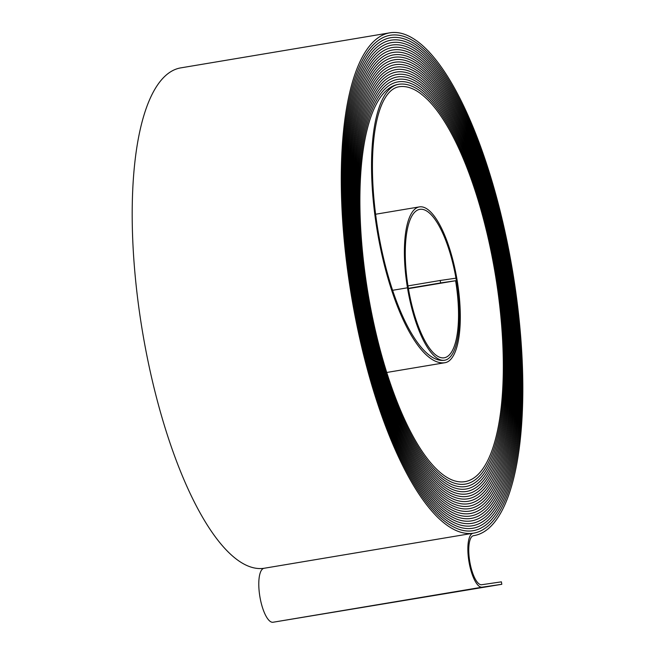 <?xml version="1.0" encoding="UTF-8"?>
<svg xmlns="http://www.w3.org/2000/svg" width="655" height="655" viewBox="0 0 655 655"><rect width="100%" height="100%" fill="white"/><g stroke="black" fill="none" stroke-linecap="round" stroke-linejoin="round"><path stroke-width="0.98" d="M469.733 561.36A24.865 7.975 80.5 0 0 481.679 584.735L501.402 581.845L501.804 584.293L482.088 587.191A27.354 8.769 80.5 0 1 468.939 561.482A27.354 8.769 80.5 0 1 473.098 533.227A27.354 8.769 80.5 0 1 473.147 533.219A253.641 81.31 -99.5 0 1 351.268 294.807A253.641 81.31 -99.5 0 1 389.774 32.832A253.641 81.31 -99.5 0 1 390.298 32.75A254.885 81.703 -99.5 0 1 512.644 271.514A254.885 81.703 -99.5 0 1 474.081 535.585A254.885 81.703 -99.5 0 1 473.557 535.667A24.865 7.975 80.5 0 0 473.508 535.675A24.865 7.975 80.5 0 0 469.733 561.36M264.112 568.27A252.404 80.909 -99.5 0 1 264.071 568.278A253.641 81.31 -99.5 0 1 142.192 329.866A253.641 81.31 -99.5 0 1 180.698 67.891L389.774 32.832M352.054 294.685A251.16 80.508 -99.5 0 1 390.192 35.288A251.16 80.508 -99.5 0 1 390.707 35.206A252.404 80.909 -99.5 0 1 511.858 271.637A252.404 80.909 -99.5 0 1 473.671 533.137A252.404 80.909 -99.5 0 1 473.147 533.219A252.404 80.909 -99.5 0 0 473.671 533.137A252.404 80.909 -99.5 0 0 511.858 271.637A252.404 80.909 -99.5 0 0 390.707 35.206A251.16 80.508 -99.5 0 0 390.192 35.28A251.16 80.508 -99.5 0 0 352.054 294.685A251.16 80.508 -99.5 0 0 472.746 530.763A251.16 80.508 -99.5 0 1 352.054 294.685M352.84 294.57A248.671 79.713 -99.5 0 1 390.601 37.736A248.671 79.713 -99.5 0 1 391.109 37.654A249.915 80.115 -99.5 0 1 511.072 271.76A249.915 80.115 -99.5 0 1 473.262 530.681A249.915 80.115 -99.5 0 1 472.746 530.763A249.915 80.115 -99.5 0 0 473.262 530.681A249.915 80.115 -99.5 0 0 511.072 271.76A249.915 80.115 -99.5 0 0 391.109 37.654A248.671 79.713 -99.5 0 0 390.601 37.736A248.671 79.713 -99.5 0 0 352.84 294.57A248.671 79.713 -99.5 0 0 472.337 528.315A248.671 79.713 -99.5 0 1 352.84 294.57M353.635 294.455A246.182 78.911 -99.5 0 1 391.01 40.192A246.182 78.911 -99.5 0 1 391.518 40.111A247.426 79.312 -99.5 0 1 510.286 271.882A247.426 79.312 -99.5 0 1 472.844 528.233A247.426 79.312 -99.5 0 1 472.337 528.315A247.426 79.312 -99.5 0 0 472.844 528.233A247.426 79.312 -99.5 0 0 510.278 271.882A247.426 79.312 -99.5 0 0 391.518 40.111A246.182 78.919 -99.5 0 0 391.01 40.184A246.182 78.919 -99.5 0 0 353.635 294.455A246.182 78.919 -99.5 0 0 471.936 525.859A246.182 78.911 -99.5 0 1 353.635 294.455M354.421 294.341A243.701 78.117 -99.5 0 1 391.42 42.64A243.701 78.117 -99.5 0 1 391.919 42.567A244.945 78.518 -99.5 0 1 509.492 272.013A244.945 78.518 -99.5 0 1 472.435 525.777A244.945 78.518 -99.5 0 1 471.936 525.859A244.937 78.518 -99.5 0 0 472.435 525.777A244.937 78.518 -99.5 0 0 509.492 272.013A244.937 78.518 -99.5 0 0 391.919 42.567A243.701 78.117 -99.5 0 0 391.42 42.64A243.701 78.117 -99.5 0 0 354.421 294.341A243.701 78.117 -99.5 0 0 471.526 523.402A243.701 78.117 -99.5 0 1 354.421 294.341M355.215 294.226A241.212 77.323 -99.5 0 1 391.829 45.097A241.212 77.323 -99.5 0 1 392.329 45.015A242.456 77.724 -99.5 0 1 508.706 272.136A242.456 77.724 -99.5 0 1 472.026 523.329A242.456 77.724 -99.5 0 1 471.526 523.402A242.456 77.716 -99.5 0 0 472.026 523.329A242.456 77.716 -99.5 0 0 508.706 272.136A242.456 77.716 -99.5 0 0 392.329 45.015A241.212 77.323 -99.5 0 0 391.829 45.097A241.212 77.323 -99.5 0 0 355.206 294.226A241.212 77.323 -99.5 0 0 471.117 520.954A241.212 77.323 -99.5 0 1 355.215 294.226M356.001 294.111A238.723 76.52 -99.5 0 1 392.247 47.545A238.723 76.52 -99.5 0 1 392.738 47.471A239.967 76.922 -99.5 0 1 507.92 272.259A239.967 76.922 -99.5 0 1 471.616 520.872A239.967 76.922 -99.5 0 1 471.117 520.954A239.967 76.922 -99.5 0 0 471.616 520.872A239.967 76.922 -99.5 0 0 507.92 272.259A239.967 76.922 -99.5 0 0 392.738 47.471A238.723 76.52 -99.5 0 0 392.247 47.545A238.723 76.52 -99.5 0 0 356.001 294.111A238.723 76.52 -99.5 0 0 470.716 518.498A238.723 76.52 -99.5 0 1 356.001 294.111M356.787 293.997A236.234 75.726 -99.5 0 1 392.656 50.001A236.234 75.726 -99.5 0 1 393.139 49.919A237.478 76.127 -99.5 0 1 507.134 272.382A237.478 76.127 -99.5 0 1 471.199 518.424A237.478 76.127 -99.5 0 1 470.716 518.498A237.478 76.127 -99.5 0 0 471.199 518.424A237.478 76.127 -99.5 0 0 507.134 272.382A237.478 76.127 -99.5 0 0 393.139 49.919A236.242 75.726 -99.5 0 0 392.656 50.001A236.242 75.726 -99.5 0 0 356.787 293.997A236.242 75.726 -99.5 0 0 470.306 516.042A236.234 75.726 -99.5 0 1 356.787 293.997M357.581 293.874A233.753 74.932 -99.5 0 1 393.065 52.449A233.753 74.932 -99.5 0 1 393.549 52.375A234.998 75.325 -99.5 0 1 506.348 272.505A234.998 75.325 -99.5 0 1 470.789 515.968A234.998 75.325 -99.5 0 1 470.306 516.042A234.998 75.325 -99.5 0 0 470.789 515.968A234.998 75.325 -99.5 0 0 506.348 272.505A234.998 75.325 -99.5 0 0 393.549 52.375A233.753 74.932 -99.5 0 0 393.065 52.449A233.753 74.932 -99.5 0 0 357.581 293.874A233.753 74.932 -99.5 0 0 469.905 513.594A233.753 74.932 -99.5 0 1 357.581 293.874M358.367 293.759A231.264 74.13 -99.5 0 1 393.475 54.905A231.264 74.13 -99.5 0 1 393.958 54.832A232.509 74.531 -99.5 0 1 505.554 272.627A232.509 74.531 -99.5 0 1 470.38 513.52A232.509 74.531 -99.5 0 1 469.905 513.594A232.509 74.531 -99.5 0 0 470.38 513.512A232.509 74.531 -99.5 0 0 505.554 272.627A232.509 74.531 -99.5 0 0 393.958 54.832A231.264 74.13 -99.5 0 0 393.475 54.905A231.264 74.13 -99.5 0 0 358.367 293.759A231.264 74.13 -99.5 0 0 469.496 511.137A231.264 74.13 -99.5 0 1 358.367 293.759M359.153 293.645A228.775 73.335 -99.5 0 1 393.892 57.353A228.775 73.335 -99.5 0 1 394.359 57.28A230.02 73.737 -99.5 0 1 504.768 272.75A230.02 73.737 -99.5 0 1 469.971 511.064A230.02 73.737 -99.5 0 1 469.496 511.137A230.02 73.737 -99.5 0 0 469.971 511.064A230.02 73.737 -99.5 0 0 504.768 272.75A230.02 73.737 -99.5 0 0 394.359 57.28A228.775 73.335 -99.5 0 0 393.892 57.353A228.775 73.335 -99.5 0 0 359.153 293.645A228.775 73.335 -99.5 0 0 469.086 508.681A228.775 73.335 -99.5 0 1 359.153 293.645M359.947 293.53A226.286 72.541 -99.5 0 1 394.302 59.81A226.286 72.541 -99.5 0 1 394.769 59.736A227.539 72.934 -99.5 0 1 503.982 272.873A227.539 72.934 -99.5 0 1 469.561 508.608A227.539 72.934 -99.5 0 1 469.086 508.681A227.531 72.934 -99.5 0 0 469.561 508.608A227.531 72.934 -99.5 0 0 503.982 272.873A227.531 72.934 -99.5 0 0 394.769 59.736A226.294 72.541 -99.5 0 0 394.302 59.81A226.294 72.541 -99.5 0 0 359.947 293.53A226.294 72.541 -99.5 0 0 468.685 506.233A226.286 72.541 -99.5 0 1 359.947 293.53M360.733 293.415A223.805 71.739 -99.5 0 1 394.711 62.258A223.805 71.739 -99.5 0 1 395.17 62.192A225.05 72.14 -99.5 0 1 503.196 273.004A225.05 72.14 -99.5 0 1 469.144 506.159A225.05 72.14 -99.5 0 1 468.685 506.233A225.05 72.14 -99.5 0 0 469.144 506.159A225.05 72.14 -99.5 0 0 503.196 273.004A225.05 72.14 -99.5 0 0 395.17 62.192A223.805 71.739 -99.5 0 0 394.711 62.258A223.805 71.739 -99.5 0 0 360.733 293.415A223.805 71.739 -99.5 0 0 468.276 503.777A223.805 71.739 -99.5 0 1 360.733 293.415M361.519 293.301A221.316 70.945 -99.5 0 1 395.121 64.714A221.316 70.945 -99.5 0 1 395.579 64.64A222.561 71.346 -99.5 0 1 502.41 273.127A222.561 71.346 -99.5 0 1 468.734 503.703A222.561 71.346 -99.5 0 1 468.276 503.777A222.561 71.346 -99.5 0 0 468.734 503.703A222.561 71.346 -99.5 0 0 502.41 273.127A222.561 71.346 -99.5 0 0 395.579 64.64A221.316 70.945 -99.5 0 0 395.121 64.714A221.316 70.945 -99.5 0 0 361.519 293.301A221.316 70.945 -99.5 0 0 467.875 501.329A221.316 70.945 -99.5 0 1 361.519 293.301M362.313 293.178A218.827 70.151 -99.5 0 1 395.538 67.17A218.827 70.151 -99.5 0 1 395.988 67.097A220.072 70.543 -99.5 0 1 501.624 273.25A220.072 70.543 -99.5 0 1 468.325 501.255A220.072 70.543 -99.5 0 1 467.875 501.329A220.072 70.543 -99.5 0 0 468.325 501.255A220.072 70.543 -99.5 0 0 501.624 273.25A220.072 70.543 -99.5 0 0 395.988 67.097A218.827 70.151 -99.5 0 0 395.538 67.162A218.827 70.151 -99.5 0 0 362.313 293.178A218.827 70.151 -99.5 0 0 467.465 498.873A218.827 70.151 -99.5 0 1 362.313 293.178M363.099 293.063A216.346 69.348 -99.5 0 1 395.947 69.618A216.346 69.348 -99.5 0 1 396.39 69.553A217.591 69.749 -99.5 0 1 500.829 273.372A217.591 69.749 -99.5 0 1 467.916 498.799A217.591 69.749 -99.5 0 1 467.465 498.873A217.583 69.749 -99.5 0 0 467.916 498.799A217.583 69.749 -99.5 0 0 500.829 273.372A217.583 69.749 -99.5 0 0 396.39 69.553A216.346 69.348 -99.5 0 0 395.947 69.618A216.346 69.348 -99.5 0 0 363.099 293.063A216.346 69.348 -99.5 0 0 467.056 496.416A216.346 69.348 -99.5 0 1 363.099 293.063M363.885 292.949A213.857 68.554 -99.5 0 1 396.357 72.075A213.857 68.554 -99.5 0 1 396.799 72.001A215.102 68.955 -99.5 0 1 500.043 273.495A215.102 68.955 -99.5 0 1 467.498 496.351A215.102 68.955 -99.5 0 1 467.056 496.416A215.102 68.955 -99.5 0 0 467.498 496.351A215.102 68.955 -99.5 0 0 500.043 273.495A215.102 68.955 -99.5 0 0 396.799 72.001A213.857 68.554 -99.5 0 0 396.357 72.075A213.857 68.554 -99.5 0 0 363.885 292.949A213.857 68.554 -99.5 0 0 466.655 493.968A213.857 68.554 -99.5 0 1 363.885 292.949M364.679 292.834A211.369 67.752 -99.5 0 1 396.766 74.523A211.369 67.752 -99.5 0 1 397.2 74.457A212.613 68.153 -99.5 0 1 499.257 273.618A212.613 68.153 -99.5 0 1 467.089 493.895A212.613 68.153 -99.5 0 1 466.655 493.968A212.613 68.153 -99.5 0 0 467.089 493.895A212.613 68.153 -99.5 0 0 499.257 273.618A212.613 68.153 -99.5 0 0 397.2 74.457A211.369 67.76 -99.5 0 0 396.766 74.523A211.369 67.76 -99.5 0 0 364.679 292.834A211.369 67.76 -99.5 0 0 466.245 491.512A211.369 67.752 -99.5 0 1 364.679 292.834M365.465 292.719A208.88 66.957 -99.5 0 1 397.176 76.979A208.88 66.957 -99.5 0 1 397.61 76.905A210.124 67.359 -99.5 0 1 498.471 273.741A210.124 67.359 -99.5 0 1 466.679 491.447A210.124 67.359 -99.5 0 1 466.245 491.512A210.124 67.359 -99.5 0 0 466.679 491.447A210.124 67.359 -99.5 0 0 498.471 273.741A210.124 67.359 -99.5 0 0 397.61 76.905A208.888 66.957 -99.5 0 0 397.176 76.979A208.888 66.957 -99.5 0 0 365.465 292.719A208.888 66.957 -99.5 0 0 465.844 489.056A208.88 66.957 -99.5 0 1 365.465 292.719M366.251 292.605A206.399 66.163 -99.5 0 1 397.593 79.427A206.399 66.163 -99.5 0 1 398.019 79.361A207.643 66.556 -99.5 0 1 497.685 273.864A207.643 66.556 -99.5 0 1 466.27 488.99A207.643 66.556 -99.5 0 1 465.844 489.056A207.643 66.556 -99.5 0 0 466.27 488.99A207.643 66.556 -99.5 0 0 497.685 273.864A207.643 66.556 -99.5 0 0 398.019 79.361A206.399 66.163 -99.5 0 0 397.593 79.427A206.399 66.163 -99.5 0 0 366.251 292.605A206.399 66.163 -99.5 0 0 465.435 486.608A206.399 66.163 -99.5 0 1 366.251 292.605M367.046 292.49A203.91 65.361 -99.5 0 1 398.003 81.883A203.91 65.361 -99.5 0 1 398.42 81.818A205.154 65.762 -99.5 0 1 496.891 273.995A205.154 65.762 -99.5 0 1 465.852 486.542A205.154 65.762 -99.5 0 1 465.435 486.608A205.154 65.762 -99.5 0 0 465.852 486.534A205.154 65.762 -99.5 0 0 496.891 273.995A205.154 65.762 -99.5 0 0 398.42 81.818A203.91 65.361 -99.5 0 0 398.003 81.883A203.91 65.361 -99.5 0 0 367.046 292.49A203.91 65.361 -99.5 0 0 465.025 484.151A203.91 65.361 -99.5 0 1 367.046 292.49M377.108 230.069A141.12 45.236 -99.5 0 1 398.535 84.315A141.12 45.236 -99.5 0 1 398.829 84.266A202.665 64.968 -99.5 0 1 496.105 274.118A202.665 64.968 -99.5 0 1 465.443 484.086A202.665 64.968 -99.5 0 1 465.025 484.151A202.665 64.968 -99.5 0 0 465.443 484.086A202.665 64.968 -99.5 0 0 496.105 274.118A202.665 64.968 -99.5 0 0 398.829 84.266A201.421 64.567 -99.5 0 0 398.412 84.331A201.421 64.567 -99.5 0 0 367.832 292.367A201.421 64.567 -99.5 0 0 464.624 481.695A200.184 64.165 -99.5 0 0 465.034 481.638A200.184 64.165 -99.5 0 0 495.319 274.24A200.184 64.165 -99.5 0 0 399.231 86.722A138.631 44.442 -99.5 0 0 398.952 86.763A138.631 44.442 -99.5 0 0 377.902 229.954A138.631 44.442 -99.5 0 0 444.516 360.258A77.085 24.71 -99.5 0 0 444.68 360.234A77.085 24.71 -99.5 0 1 407.476 287.799A78.33 25.111 -99.5 0 1 419.364 206.898A78.33 25.111 -99.5 0 1 457.165 280.504A79.574 25.504 -99.5 0 1 445.089 362.69A79.574 25.504 -99.5 0 1 444.925 362.714A141.12 45.236 -99.5 0 1 377.108 230.069M473.041 533.236L264.071 568.278A27.354 8.769 80.5 0 0 264.022 568.286A27.354 8.769 80.5 0 0 259.863 596.541A27.354 8.769 80.5 0 0 273.012 622.25L501.804 584.293M408.261 287.684A75.849 24.309 -99.5 0 1 419.781 209.354A75.849 24.309 -99.5 0 1 456.379 280.618A77.085 24.71 -99.5 0 1 444.68 360.234A77.085 24.71 -99.5 0 0 455.962 278.17L440.201 280.479L440.602 282.935L455.593 280.733A74.605 23.916 -99.5 0 1 444.262 357.786A74.605 23.916 -99.5 0 1 408.261 287.684M408.425 288.642L455.593 280.733M408.376 288.339L440.602 282.935M407.975 285.891L440.201 280.479M392.623 290.296L407.476 287.799M273.012 622.25L482.088 587.191M398.666 86.82L399.231 86.722M445.089 362.69L386.761 372.466L444.925 362.714M264.071 568.278L473.147 533.219M398.093 84.389L398.535 84.315M264.022 568.286L473.098 533.227M375.593 214.242L419.364 206.898M473.336 535.716L474.081 535.585"/></g></svg>
